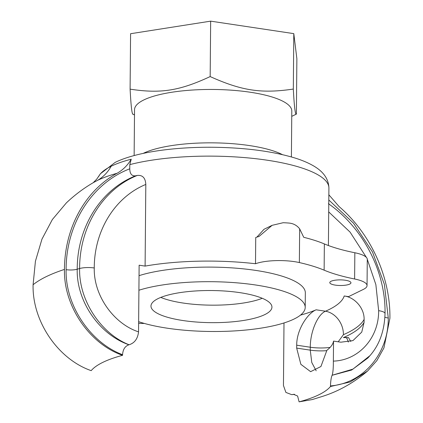 <?xml version="1.0" encoding="UTF-8"?>
<svg xmlns="http://www.w3.org/2000/svg" width="423" height="423" viewBox="0 0 423 423"><rect width="100%" height="100%" fill="white"/><g stroke="black" fill="none" stroke-linecap="round" stroke-linejoin="round"><path stroke-width="0.63" d="M139.04 275.659A93.753 24.899 0.5 0 1 243.214 268.832A93.753 24.899 0.5 0 1 305.332 292.832L305.205 307.41A93.753 24.899 0.5 0 1 282.273 323.484A93.753 24.899 0.5 0 1 138.638 321.686M138.913 290.236A93.753 24.899 0.5 0 1 140.637 289.707A93.753 24.899 0.5 0 1 244.341 283.547A93.753 24.899 0.5 0 1 305.205 307.41M165.763 295.698A60.489 16.063 0.5 0 1 232.671 291.722A60.489 16.063 0.5 0 1 271.941 307.124A60.489 16.063 0.5 0 1 257.147 317.488A60.489 16.063 0.5 0 1 190.239 321.464A60.489 16.063 0.5 0 1 150.974 306.067A60.489 16.063 0.5 0 1 165.763 295.698M262.26 298.289A60.489 16.063 0.5 0 1 257.3 299.997A60.489 16.063 0.5 0 1 160.803 297.406M331.035 281.29A10.586 2.813 0.5 0 1 342.958 279.984A10.586 2.813 0.5 0 1 350.958 282.781A10.586 2.813 0.5 0 1 349.705 284.092A10.586 2.813 0.5 0 1 337.787 285.398A10.586 2.813 0.5 0 1 329.787 282.596A10.586 2.813 0.5 0 1 331.035 281.29M296.391 114.11L296.872 58.681L293.8 33.634L210.654 21.15L130.58 33.718L130.099 89.147C160.634 93.816 179.468 90.86 210.173 76.579C241.882 90.823 261.44 93.763 293.319 89.063C294.26 106.887 295.286 115.236 296.391 114.11L291.754 116.336M291.399 156.938L291.796 111.032A78.63 20.88 -179.5 0 0 232.37 90.252A78.63 20.88 -179.5 0 0 143.831 99.939A78.63 20.88 -179.5 0 0 134.54 109.657L134.139 155.564M93.626 182.461C83.828 188.14 74.739 194.95 66.363 202.892L52.357 219.537L41.951 239.159L35.426 261.208L33.089 284.748C32.143 321.475 58.279 359.328 91.194 370.643A122.485 32.529 0.5 0 1 122.564 355.315C89.65 343.999 63.513 306.146 64.46 269.419C64.576 228.129 85.034 190.762 117.055 173.277C122.94 169.967 127.667 165.277 131.236 159.207L129.808 164.621A116.415 30.916 0.5 0 1 256.925 158.837A116.415 30.916 0.5 0 1 328.909 188.071C328.634 178.913 323.346 171.426 313.052 165.615C307.933 162.696 301.853 160.148 294.815 157.964C272.401 151.217 245.054 147.648 212.78 147.257C173.335 146.94 135.661 152.317 115.199 162.374L100.304 173.837L98.485 176.74M131.236 159.207C123.22 161.285 116.542 163.622 111.207 166.223L111.175 166.239C105.866 168.84 102.096 171.606 99.865 174.535L96.714 179.167L93.171 182.741M328.851 194.776L339.13 206.614C370.76 233.655 390.514 277.054 389.911 318.276L383.941 347.88L376.877 360.592L367.555 371.066L350.191 381.964L330.463 386.522A122.485 32.529 0.5 0 1 299.093 401.85L312.285 399.561L321.676 396.642C338.125 391.561 353.417 383.037 367.55 371.071M137.269 175.445C103.281 189.018 79.545 226.205 79.614 268.526C78.768 300.869 101.536 334.017 129.068 344.761C134.577 343.079 137.734 338.786 138.548 331.87L139.13 265.2L145.1 266.099L145.813 184.439C145.417 177.909 142.567 174.911 137.269 175.445A116.415 30.916 -179.5 0 0 135.471 175.841C131.749 176.137 129.845 173.79 129.771 168.803L129.808 164.621M145.1 266.099A116.415 30.916 0.5 0 1 255.508 263.741L255.735 237.499A30.245 8.032 -179.5 0 1 258.939 236.52L272.137 225.322L283.13 222.725A30.245 8.032 0.5 0 1 289.337 223.101C293.546 223.545 296.988 225.459 299.658 228.838L303.74 237.308A120.973 32.127 -179.5 0 1 324.356 243.928A120.973 32.127 0.5 0 0 354.844 252.753A30.245 8.032 -179.5 0 1 367.28 259.362L367.048 285.604A30.245 8.032 -179.5 0 0 354.617 278.995A120.973 32.127 0.5 0 1 324.129 270.17A120.973 32.127 -179.5 0 0 299.362 262.567A30.245 8.032 -179.5 0 0 255.508 263.741M256.893 237.107L264 229.298L272.137 225.316M367.883 358.001L351.635 370.04L332.113 375.28C331.235 377.094 330.686 380.642 330.469 385.919L330.463 386.522M364.113 319.413C364.393 307.923 354.426 297.173 344.2 295.984A133.071 35.336 0.5 0 1 325.488 311.212A21.171 17.496 -113.3 0 1 343.428 334.672A154.242 40.957 -179.5 0 0 364.113 319.413L364.087 322.326L361.76 332.087L352.962 340.6L340.88 342.196L333.536 341.097L333.361 361.11C333.387 368.147 332.98 372.859 332.134 375.243L352.935 369.126L369.977 355.632C379.457 344.803 384.475 330.781 385.03 313.565A12.098 3.215 -179.5 0 1 385.03 313.676M299.093 401.85L297.602 396.018L293.578 394.342L292.853 394.463L294.234 394.315M122.564 355.315L122.57 354.712C122.908 349.451 125.039 346.141 128.957 344.782C99.416 334.556 76.399 301.356 77.213 269.218C77.219 227.035 100.632 189.816 135.471 175.841M292.853 394.463A122.485 32.529 0.5 0 1 292.742 394.49L291.685 394.654L285.89 392.417L283.452 385.496L283.997 322.955M333.536 341.097A122.485 32.529 0.5 0 1 326.916 350.249L320.925 366.519L310.625 371.669L300.859 364.33L296.671 348.103L296.697 345.189C296.597 329.559 307.801 313.105 316.14 309.805A122.485 32.529 0.5 0 1 300.499 315.109M294.387 394.321L292.785 394.485M133.171 114.199C132.066 115.326 131.04 106.971 130.099 89.147M210.654 21.15L210.173 76.579M293.8 33.634L293.319 89.063M344.2 295.984L348.547 296.639L363.479 289.343A30.245 8.032 -179.5 0 0 367.048 285.604M316.14 309.805L325.488 311.212C317.678 314.469 310.218 331.775 310.281 347.23A21.171 5.621 -179.5 0 0 330.104 347.41M338.204 341.795L343.428 334.672M350.783 341.456L348.473 337.559L343.407 337.586L344.185 337.337L345.628 337.401L347.024 338.4L348.356 342.08M296.697 345.189L310.281 347.23L310.255 350.144L311.772 362.5L316.166 370.77M138.622 323.336A30.245 8.032 -179.5 0 0 144.433 323.458M282.363 154.612A78.63 20.88 -179.5 0 0 213.049 142.852A78.63 20.88 -179.5 0 0 143.36 153.322A78.63 20.88 -179.5 0 0 143.207 153.396M93.642 182.456L97.517 180.388A48.391 41.205 63.9 0 0 111.175 166.239M97.517 180.388L97.56 180.367C102.863 177.782 109.361 175.418 117.055 173.277M64.46 269.419A187.505 49.792 -179.5 0 0 33.089 284.748M384.914 317.176A9.073 2.411 -179.5 0 0 388.266 318.027L384.385 284.356L372.473 251.934L353.496 223.175L328.808 199.984M330.469 385.919C362.606 383.539 388.594 354.151 388.266 318.027M138.548 331.87C113.85 323.791 93.531 295.666 94.26 267.976A12.098 3.215 -179.5 0 0 79.614 268.526A178.437 47.387 -179.5 0 0 77.213 269.218A9.073 2.411 0.5 0 1 66.11 269.668C65.179 305.565 90.543 342.757 122.57 354.712M129.771 168.803C91.939 183.312 66.073 223.714 66.11 269.668M94.26 267.976C94.229 230.26 115.193 197.007 145.813 184.439M328.412 203.68C362.823 227.595 385.787 271.317 385.041 313.554A12.098 3.215 -179.5 0 0 378.648 310.662C378.897 338.522 358.122 360.459 333.361 361.11M328.703 211.902L350.101 232.142L366.403 257.422M367.275 259.262L375.862 284.589L378.648 310.662M296.671 348.103L310.255 350.144A21.171 5.621 -179.5 0 0 326.842 350.662M343.407 337.586A154.242 40.957 -179.5 0 0 364.087 322.326M324.129 270.17L324.356 243.928M299.362 262.567L299.658 228.838M354.617 278.995L354.844 252.753M328.412 245.53L328.909 188.071M367.947 357.932L369.966 355.653M294.593 394.336L291.865 394.638M134.493 114.961L132.944 114.189"/></g></svg>
